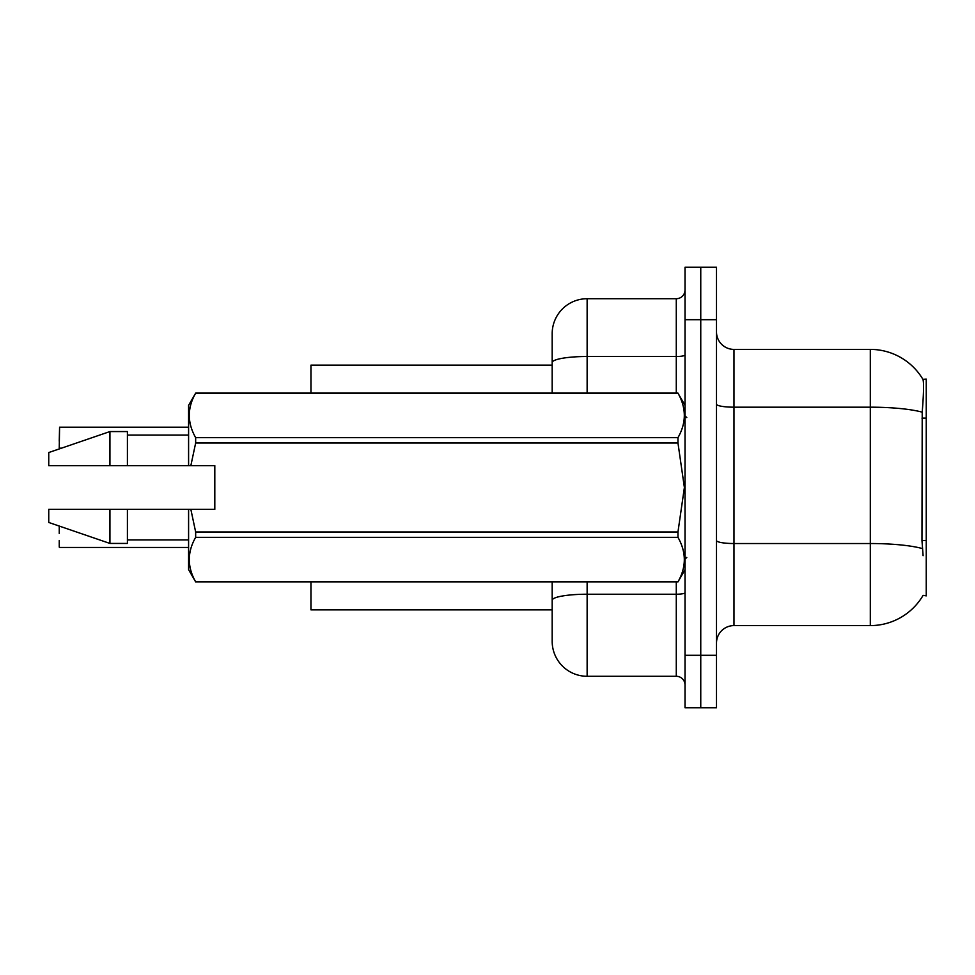 <?xml version="1.0" encoding="UTF-8"?>
<svg xmlns="http://www.w3.org/2000/svg" width="975" height="975" viewBox="0 0 975 975"><rect width="100%" height="100%" fill="white"/><g stroke="black" fill="none" stroke-linecap="round" stroke-linejoin="round"><path stroke-width="1.46" d="M733.968 625.597L870.309 625.597A61.181 61.181 0 0 0 923.093 595.359L926.25 595.871L926.25 379.129L922.911 379.336A61.181 61.181 0 0 0 870.309 349.403A61.181 61.181 0 0 1 922.789 379.129A61.181 61.181 0 0 0 870.309 349.403L733.968 349.403A17.477 17.477 0 0 1 716.491 331.927A17.477 17.477 0 0 0 733.968 349.403L733.968 625.597A17.477 17.477 0 0 0 716.491 643.073M552.179 365.138L310.952 365.138L310.952 393.108M552.179 609.862L310.952 609.862L310.952 581.892M700.757 655.31L700.757 707.753L716.491 707.753L716.491 655.31L700.757 655.31L700.757 707.753L685.023 707.753L685.023 655.31L700.757 655.31L700.757 319.69L700.757 655.31M685.023 655.31L685.023 267.248L700.757 267.248L700.757 319.69L700.757 267.248L716.491 267.248L716.491 655.31M923.093 555.677L921.972 540.479L922.216 412.181C923.727 393.169 923.959 382.224 922.911 379.336A61.181 61.181 0 0 0 870.309 349.403L870.309 407.184L733.968 407.184A17.477 3.035 0 0 1 716.491 404.15M552.179 622.099L552.179 581.892M587.133 581.892L587.133 676.284L676.284 676.284L676.284 581.892M552.179 393.108L552.179 333.669A34.966 34.966 0 0 1 587.133 298.716L676.284 298.716A8.738 8.738 0 0 0 685.023 289.977M587.133 298.716L587.133 356.497A34.966 6.069 180 0 0 552.179 362.566L552.179 352.901M587.133 676.284A34.966 34.966 0 0 1 552.179 641.331L552.179 606.365M685.023 685.023A8.738 8.738 0 0 0 676.284 676.284M59.243 441.175L59.585 427.208L188.589 427.208M190.844 465.648L214.805 465.648L214.805 509.352L190.844 509.352L195.658 531.997L677.966 531.997L684.389 487.5L677.966 443.003L195.658 443.003L190.844 465.648L188.589 465.648L188.589 405.344L195.658 393.157C187.188 407.928 187.188 422.76 195.658 437.653L677.966 437.653C686.424 422.882 686.424 408.05 677.966 393.157L195.658 393.157M677.966 531.997L677.966 537.347L195.658 537.347C187.188 552.118 187.188 566.95 195.658 581.843L677.966 581.843C686.424 567.072 686.424 552.24 677.966 537.347M190.844 509.352L188.589 509.352L188.589 569.656L195.658 581.892M195.658 531.997L195.658 537.347M188.589 509.352L127.408 509.352L127.408 543.441L109.931 543.441L109.931 509.352L48.75 509.352L48.75 522.466L109.931 543.441M127.408 509.352L109.931 509.352M48.75 509.352L71.87 509.352M685.023 405.344L677.966 393.157M677.966 437.653L677.966 443.003M195.658 581.843L677.966 581.843M195.658 437.653L195.658 443.003M109.931 431.559L109.931 465.648L48.75 465.648L48.75 452.534L109.931 431.559L127.408 431.559L127.408 465.648L188.589 465.648M109.931 465.648L127.408 465.648M59.243 526.829L59.243 533.471M59.585 547.45L188.589 547.45M59.243 547.097L59.243 540.467M926.25 418.129L921.972 418.129M926.25 540.479L921.972 540.479M870.309 625.597L870.309 407.184A61.181 10.628 180 0 1 922.216 412.181M922.411 548.584A61.181 10.628 180 0 0 870.309 543.526L733.968 543.526A17.477 3.035 -0 0 1 716.491 540.491M716.491 319.69L685.023 319.69M685.023 592.702A8.738 1.523 0 0 1 676.284 594.226L587.133 594.226A34.966 6.069 180 0 0 552.179 600.295M587.133 393.108L587.133 356.497L676.284 356.497L676.284 298.716M676.284 393.108L676.284 356.497A8.738 1.523 0 0 0 685.023 354.973M59.585 427.208L59.243 447.817M686.778 417.58L685.023 415.837M685.023 569.656L677.966 581.892M127.408 539.943L188.589 539.943M195.658 393.108L677.966 393.108M127.408 435.057L188.589 435.057M686.778 557.42L685.023 559.163M59.585 526.476L60.474 526.476M59.585 448.171L61.498 448.171"/></g></svg>
